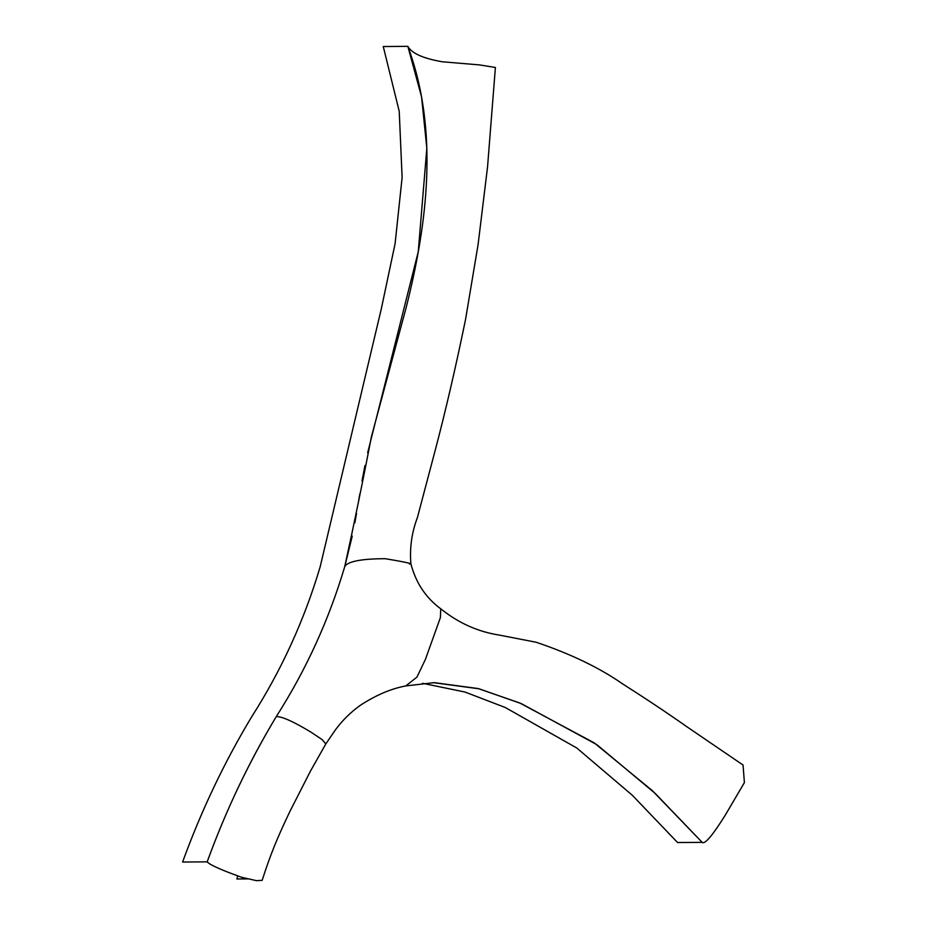 <?xml version="1.0" encoding="UTF-8"?>
<svg xmlns="http://www.w3.org/2000/svg" width="927" height="927" viewBox="0 0 927 927"><rect width="100%" height="100%" fill="white"/><g stroke="black" fill="none" stroke-linecap="round" stroke-linejoin="round"><path stroke-width="1.39" d="M495.4 67.474L487.544 166.953L478.1 244.461L465.47 319.873C455.551 368.042 445.377 411.831 434.96 451.24L417.417 517.533C411.75 532.492 409.572 547.915 410.893 563.825C415.852 582.84 425.817 597.834 440.765 608.807L440.371 617.649L425.447 659.294L416.941 677.116L405.817 685.922C390.927 688.715 375.713 695.227 360.151 705.424C350.499 712.365 342.156 720.65 335.122 730.256L325.817 743.929L322.179 739.619L310.684 731.971C293.453 721.577 281.982 716.432 276.292 716.559C306.061 669.943 328.865 620.001 344.717 566.71C347.926 560.232 367.961 558.749 385.076 558.68C399.502 561.009 416.293 564.242 409.41 564.022M325.817 743.929L310.429 771.171L289.942 811.345C276.304 839.966 270.081 855.679 262.156 880.36L256.385 880.65L241.576 877.278C221.124 869.932 209.653 864.787 207.185 861.855C225.585 811.09 248.621 762.654 276.292 716.559C305.991 670.07 328.807 620.128 344.717 566.71C354.23 523.315 363.141 479.919 371.472 436.513L405.98 308.285C427.486 223.395 439.062 130.406 407.845 46.35C411.658 53.314 423.129 58.447 442.249 61.773L479.549 64.913L495.389 67.474M440.765 608.807C458.471 623.06 478.054 631.832 499.526 635.122L536.188 642.26C570.673 653.883 599.526 667.788 622.77 683.999C645.841 698.657 667.15 712.875 686.698 726.629L743.048 765.03L744.404 782.585L725.273 815.146C712.504 835.575 704.798 844.648 702.156 842.353L652.376 790.685L594.288 742.909L519.688 702.956L478.112 688.552L434.369 682.654L405.817 685.922M247.972 878.912L236.883 878.993L237.775 875.957M422.503 683.292L464.948 692.029L505.273 707.498L576.837 748.043L632.307 795.262L677.567 842.527L702.156 842.353L655.134 793.361L596.849 744.659L521.403 703.663L479.12 688.819L433.535 682.666M276.292 716.559C248.888 762.064 225.852 810.499 207.185 861.855L182.596 862.04C201.275 810.685 224.311 762.249 251.715 716.733C281.414 670.256 304.23 620.314 320.139 566.895L381.298 308.876L395.087 243.731L402.121 177.463L399.224 111.31L383.268 46.535L407.845 46.35L421.542 96.79L426.837 148.239L418.251 251.762L367.648 452.828M344.717 566.71L352.248 536.096M354.856 522.851L356.513 513.523M358.204 503.454L359.78 493.929M362.005 480.951L364.948 465.493"/></g></svg>
